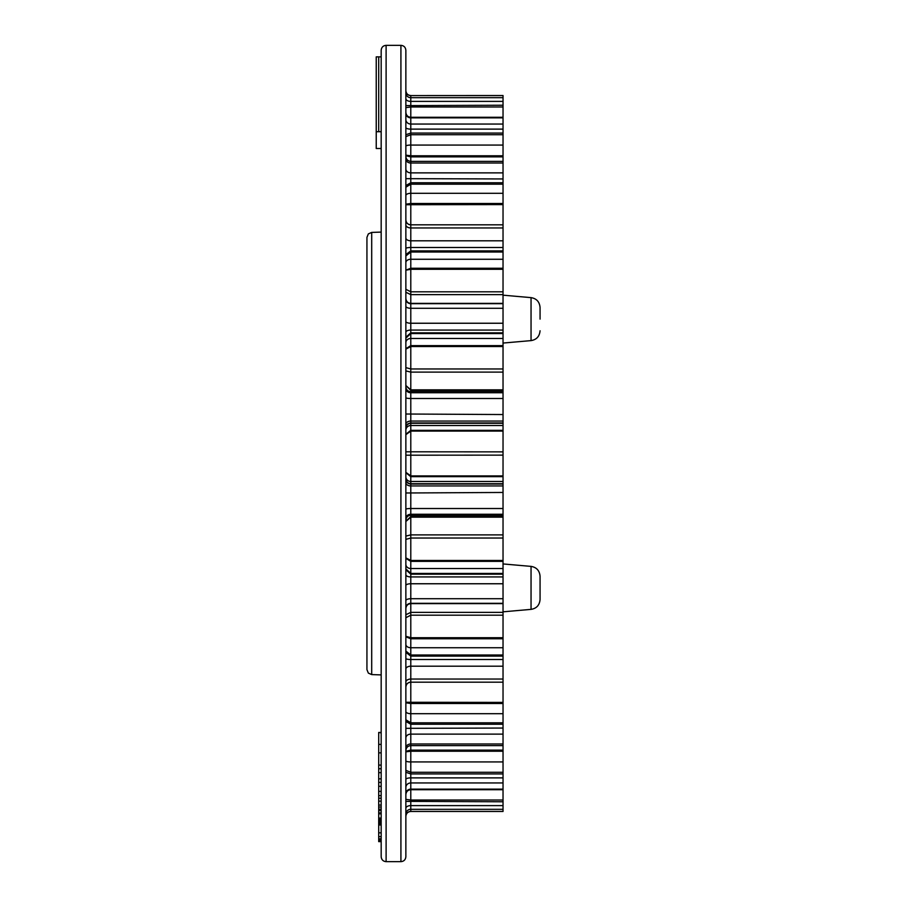 <?xml version="1.0" encoding="UTF-8"?>
<svg xmlns="http://www.w3.org/2000/svg" width="907" height="907" viewBox="0 0 907 907"><rect width="100%" height="100%" fill="white"/><g stroke="black" fill="none" stroke-linecap="round" stroke-linejoin="round"><path stroke-width="1.36" d="M381.178 56.869L376.235 56.869L376.235 148.51L381.178 148.51M378.707 56.869L378.707 131.708L376.235 131.708M381.178 131.708L378.707 131.708M540.062 319.117L540.062 307.462L540.062 319.117M540.062 576.228L540.062 599.538C539.54 605.196 536.536 608.472 531.048 609.368L531.048 566.387C536.536 567.294 539.54 570.571 540.062 576.228M386.11 861.65C383.139 861.389 381.496 859.734 381.178 856.718L381.178 50.282C381.496 47.266 383.139 45.611 386.11 45.35L386.11 861.65L400.917 861.65L400.917 45.35C403.887 45.611 405.542 47.266 405.86 50.282L405.86 469.713M371.7 674.581L368.355 673.107L366.938 669.649L366.938 237.351L368.355 233.893L371.7 232.419L371.7 674.581L381.178 674.91M405.86 131.016L405.86 127.57A4.932 1.553 180 0 0 410.792 129.123L410.792 811.47C407.821 811.731 406.177 813.375 405.86 816.402L405.86 814.18A4.932 4.875 180 0 1 410.792 809.305L503.034 809.305L503.034 811.47L410.792 811.47M405.86 204.733L503.034 204.608L503.034 809.305M405.86 702.812L410.792 703.503L503.034 703.503M503.034 722.811L410.792 722.811L405.86 719.795L405.86 721.439L410.792 724.24L503.034 724.24M405.86 772.276L410.792 773.92L503.034 773.92M405.86 794.963L405.86 802.298L405.86 801.38L503.034 801.765M503.034 95.586L410.792 95.586L503.034 95.53L503.034 182.76L410.792 182.76L405.86 185.561M503.034 133.08L410.792 133.08L405.86 134.724M503.034 105.235L405.86 105.62M503.034 182.76L503.034 204.608M405.86 469.769L405.86 856.718C405.542 859.734 403.887 861.389 400.917 861.65M503.034 106.981L410.792 106.981L410.792 129.123L503.034 129.123M503.034 134.724L410.792 134.724L405.86 136.628L405.86 146.14A4.932 1.077 180 0 1 410.792 145.063L503.034 145.063M503.034 155.777L410.792 155.777L405.86 155.176M503.034 156.877L410.792 156.877L405.86 155.721M503.034 184.189L410.792 184.189L405.86 187.205M503.034 203.497L410.792 203.497L405.86 204.188M503.034 294.639L410.792 294.639L405.86 292.235M503.034 250.888L410.792 250.888L405.86 254.64M503.034 252.01L410.792 252.01L405.86 255.933M503.034 268.245L410.792 268.245L405.86 270.173L410.792 269.3L503.034 269.3M503.034 291.816L410.792 291.816L405.86 289.288M503.034 389.851L410.792 389.851L405.86 385.509L410.792 390.35L503.034 390.35M503.034 372.108L410.792 372.108L405.86 370.906M503.034 332.824L410.792 332.824L405.86 337.291M503.034 333.561L410.792 333.561L405.86 338.13M503.034 345.624L410.792 345.624L405.86 348.662L405.86 342.631A4.932 4.172 180 0 1 410.792 338.47L503.034 338.47M503.034 346.553L410.792 346.553L405.86 349.127M503.034 368.968L410.792 368.968L405.86 367.618M503.034 475.914L410.792 475.914L405.86 472.332M503.034 455.133L405.86 455.201M503.034 476.651L410.792 476.651L405.86 472.706M503.034 483.714L410.792 483.714C407.799 483.42 406.155 481.787 405.86 478.817M503.034 484.009L410.792 484.009C407.799 483.726 406.155 482.105 405.86 479.157M503.034 422.991L410.792 422.991C407.799 423.274 406.155 424.895 405.86 427.843L405.86 424.351A4.932 3.277 180 0 1 410.792 421.063L503.034 421.063M503.034 423.286L410.792 423.286C407.799 423.58 406.155 425.213 405.86 428.183M503.034 430.349L410.792 430.349L405.86 434.294L405.86 430.224A4.932 4.705 180 0 1 410.792 425.508L503.034 425.508M503.034 431.086L410.792 431.086L405.86 434.668M503.034 451.867L405.86 451.799M503.034 560.447L410.792 560.447L405.86 557.873M503.034 538.032L410.792 538.032L405.86 539.382L405.86 536.094L410.792 534.892L503.034 534.892M503.034 561.376L410.792 561.376L405.86 558.338M503.034 573.439L410.792 573.439L405.86 568.87M503.034 574.176L410.792 574.176L405.86 569.709M503.034 516.65L410.792 516.65L405.86 521.23M503.034 517.149L410.792 517.149L405.86 521.491M503.034 637.7L410.792 637.7L405.86 636.295M503.034 615.184L410.792 615.184L405.86 617.712M503.034 638.755L410.792 638.755L405.86 636.827M503.034 654.99L410.792 654.99L405.86 651.067M503.034 656.112L410.792 656.112L405.86 652.36M503.034 612.361L410.792 612.361L405.86 614.765M503.034 702.392L405.86 702.267M503.034 750.123L410.792 750.123L405.86 751.279M503.034 751.223L410.792 751.223L405.86 751.824M503.034 772.276L410.792 772.276L405.86 770.372L405.86 760.882L405.86 770.372M503.034 800.019L410.792 800.019L405.86 799.362M405.86 90.677A4.932 4.909 -0 0 0 410.792 95.586L410.792 101.391A4.932 2.71 0 0 1 405.86 98.682L405.86 93.977M405.86 112.037L405.86 104.702M405.86 138.669L405.86 146.118M405.86 806.777L405.86 813.023M503.034 728.049L405.86 728.332L405.86 727.697M503.034 117.853L410.792 117.853A4.932 4.603 180 0 1 405.86 113.262L405.86 112.355C406.177 115.382 407.821 117.026 410.792 117.286L503.034 117.286M405.86 107.638L410.792 106.981L410.792 101.391L503.034 101.391M381.178 732.448L378.707 732.448L381.178 732.879M378.707 813.307L378.707 841.333L381.178 841.333M378.707 840.222L381.178 840.222M378.707 838.816L381.178 838.816M378.707 836.639L381.178 836.639M378.707 832.83L381.178 832.83M378.707 824.134L381.178 824.134M378.707 824.973L381.178 824.973M378.707 823.477L381.178 823.477M378.707 822.354L381.178 822.354M378.707 821.515L381.178 821.515M378.707 820.846L381.178 820.846M378.707 819.588L381.178 819.588M378.707 818.749L381.178 818.749M378.707 818.069L381.178 818.069M378.707 732.879L378.707 812.899L381.178 812.899M378.707 812.899L378.707 813.828L381.178 813.828M378.707 810.597L381.178 810.597M378.707 809.214L381.178 809.214M378.707 805.053L381.178 805.053M378.707 801.153L381.178 801.153M378.707 795.632L381.178 795.632M378.707 791.38L381.178 791.38M378.707 786.301L381.178 786.301M378.707 778.83L381.178 778.83M378.707 772.673L381.178 772.673M378.707 765.1L381.178 765.1M378.707 752.855L381.178 752.855M503.034 343.061L531.048 340.613L531.048 297.632C536.536 298.528 539.54 301.804 540.062 307.462M405.86 178.668L503.034 178.951M405.86 237.895A4.932 2.914 180 0 0 410.792 240.809L503.034 240.809M405.86 321.452A4.932 1.791 180 0 0 410.792 323.243L503.034 323.243M405.86 414.011L503.034 414.544M405.86 482.649A4.932 3.277 180 0 0 410.792 485.937L503.034 485.937M405.86 574.709A4.932 2.211 180 0 0 410.792 576.931L503.034 576.931M405.86 658.505A4.932 0.998 180 0 0 410.792 659.502L503.034 659.502M503.034 805.609L410.792 805.609A4.932 2.71 180 0 0 405.86 808.318M503.034 777.877L410.792 777.877A4.932 1.553 180 0 0 405.86 779.43M503.034 666.192L410.792 666.192A4.932 2.914 180 0 0 405.86 669.105M503.034 583.757L410.792 583.757A4.932 1.791 180 0 0 405.86 585.548M503.034 492.456L405.86 492.989M503.034 330.069L410.792 330.069A4.932 2.211 180 0 0 405.86 332.291M503.034 247.498L410.792 247.498A4.932 0.998 180 0 0 405.86 248.495M503.034 97.695L410.792 97.695A4.932 4.875 0 0 1 405.86 92.82M503.034 124.055L410.792 124.055A4.932 4.512 180 0 1 405.86 119.543M503.034 163.011L410.792 163.011A4.932 3.979 180 0 1 405.86 159.031M503.034 172.874L410.792 172.874A4.932 3.843 180 0 1 405.86 169.019M503.034 224.823L410.792 224.823C407.821 224.551 406.177 222.895 405.86 219.879A4.932 4.932 180 0 0 410.792 224.823L503.034 224.811M503.034 227.952L410.792 227.952A4.932 3.095 180 0 1 405.86 224.868M503.034 193.304L410.792 193.304A4.932 2.29 180 0 0 405.86 195.583M503.034 303.675L410.792 303.675A4.932 4.682 180 0 1 405.86 298.981M503.034 308.278L410.792 308.278A4.932 1.995 180 0 1 405.86 306.283M503.034 259.266L410.792 259.266A4.932 3.345 180 0 0 405.86 262.611M503.034 392.731L410.792 392.731A4.932 4.127 180 0 1 405.86 388.604M503.034 398.49L410.792 398.49A4.932 0.76 180 0 1 405.86 397.731M503.034 481.492L410.792 481.492A4.932 4.705 180 0 1 405.86 476.787M503.034 508.51L410.792 508.51A4.932 0.76 180 0 0 405.86 509.269M503.034 568.53L410.792 568.53A4.932 4.15 180 0 1 405.86 564.381M503.034 598.722L410.792 598.722A4.932 1.995 180 0 0 405.86 600.717M503.034 514.269L410.792 514.269A4.932 4.127 180 0 0 405.86 518.396M503.034 647.734L410.792 647.734A4.932 3.322 180 0 1 405.86 644.412M503.034 679.048L410.792 679.048A4.932 3.095 180 0 0 405.86 682.132M503.034 603.325L410.792 603.325A4.932 4.682 180 0 0 405.86 608.019M503.034 713.696L410.792 713.696A4.932 2.268 180 0 1 405.86 711.439M503.034 734.126L410.792 734.126A4.932 3.843 180 0 0 405.86 737.981M503.034 743.989L410.792 743.989A4.932 3.979 180 0 0 405.86 747.969M503.034 682.177L410.792 682.177C407.821 682.449 406.177 684.105 405.86 687.121A4.932 4.932 180 0 1 410.792 682.177L503.034 682.189M503.034 761.937L410.792 761.937A4.932 1.054 180 0 1 405.86 760.882M503.034 782.945L410.792 782.945A4.932 4.512 180 0 0 405.86 787.457M503.034 789.147L410.792 789.147A4.932 4.603 180 0 0 405.86 793.738M503.034 811.414L410.792 811.414A4.932 4.909 180 0 0 405.86 816.323M378.707 807.037L381.178 807.037M378.707 798.239L381.178 798.239M378.707 782.412L381.178 782.412M378.707 768.751L381.178 768.751M378.707 744.386L381.178 744.386M531.048 609.368L503.034 611.828M386.11 45.35L400.917 45.35M371.7 232.419L381.178 232.09M503.034 161.378L410.792 161.378C407.821 161.117 406.177 159.473 405.86 156.446M503.034 303.369L410.792 303.369C407.821 303.097 406.177 301.453 405.86 298.426M503.034 391.745L410.792 391.745C407.821 391.473 406.177 389.829 405.86 386.801M503.034 515.255L410.792 515.255C407.821 515.527 406.177 517.171 405.86 520.199M503.034 603.631L410.792 603.631C407.821 603.903 406.177 605.547 405.86 608.574M503.034 745.622L410.792 745.622C407.821 745.883 406.177 747.527 405.86 750.554M503.034 789.714L410.792 789.714C407.821 789.974 406.177 791.618 405.86 794.645M410.792 95.53C407.821 95.269 406.177 93.625 405.86 90.598M381.178 841.628L378.707 841.628M531.048 297.632L503.034 295.172M531.048 566.387L503.034 563.939M531.048 340.613C536.536 339.706 539.54 336.429 540.062 330.772"/></g></svg>
